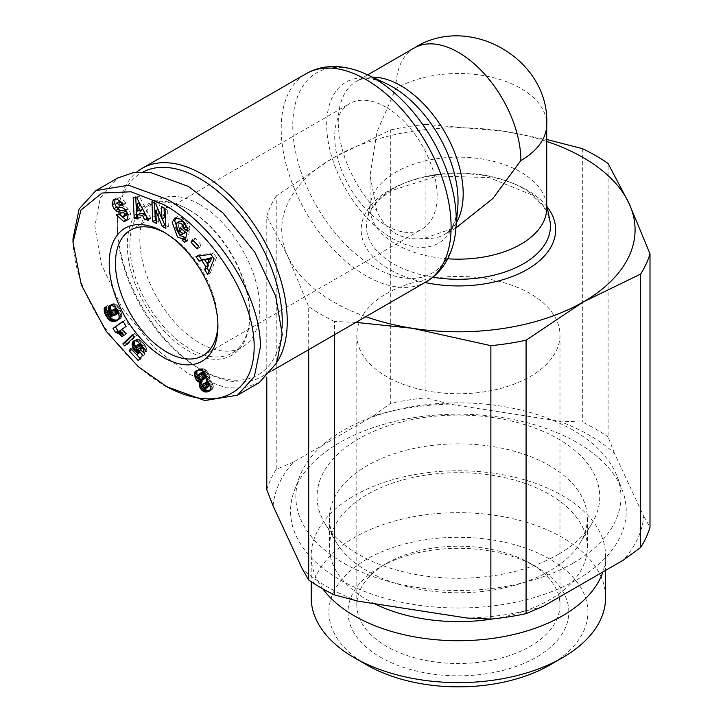 <?xml version="1.0" encoding="UTF-8"?>
<svg xmlns="http://www.w3.org/2000/svg" width="723" height="723" viewBox="0 0 723 723"><rect width="100%" height="100%" fill="white"/><g stroke="black" fill="none" stroke-linecap="round" stroke-linejoin="round"><path stroke-width="0.54" stroke-dasharray="3.62 2.71" d="M166.688 386.669C121.636 362.431 72.689 294.18 72.996 238.807M184.437 233.086L181.383 234.767M183.877 233.321L181.328 232.327L178.31 226.642L175.816 228.088M178.31 226.642L179.467 221.319L176.972 222.765M116.918 199.078L119.422 197.632L116.548 197.975L114.171 199.358M116.548 197.975L115.074 199.096M125.459 202.693L122.955 204.13L125.793 203.425L124.925 201.554L119.422 197.632M530.23 563.389A101.591 58.653 0 0 0 386.561 563.389L386.561 563.389A101.591 58.653 0 0 0 356.81 604.862A101.591 58.653 0 0 0 386.561 646.335A101.591 58.653 0 0 0 530.23 646.335A101.591 58.653 0 0 0 559.982 604.862A101.591 58.653 0 0 0 530.23 563.389L536.475 566.995A110.42 63.751 0 0 0 380.316 566.995A110.42 63.751 0 0 0 380.316 657.153A110.42 63.751 0 0 0 536.475 657.153A110.42 63.751 0 0 0 536.475 566.995L530.23 563.389M386.561 293.628A101.591 58.653 180 0 1 497.27 280.913A101.591 58.653 180 0 1 559.982 335.101A101.591 58.653 180 0 1 530.23 376.575A101.591 58.653 180 0 1 419.521 389.29A101.591 58.653 180 0 1 356.81 335.101A101.591 58.653 180 0 1 386.561 293.628M366.814 664.943A129.516 74.776 180 0 1 366.814 559.195A129.516 74.776 180 0 1 549.977 559.195A129.516 74.776 180 0 1 549.986 664.943M311.206 597.65A147.185 84.98 180 0 1 354.315 537.56A147.185 84.98 180 0 1 514.722 519.132A147.185 84.98 180 0 1 605.585 597.65M322.865 588.884A147.185 84.98 180 0 1 311.206 555.743A147.185 84.98 180 0 1 354.315 495.653A147.185 84.98 180 0 1 562.476 495.653A147.185 84.98 180 0 1 605.585 555.743A147.185 84.98 180 0 1 602.892 571.92M374.514 603.714A128.974 74.46 180 0 1 367.203 599.81A128.974 74.46 180 0 1 329.426 547.157A128.974 74.46 180 0 1 367.203 494.505A128.974 74.46 180 0 1 549.597 494.505A128.974 74.46 180 0 1 587.374 547.157A128.974 74.46 180 0 1 549.597 599.81A128.974 74.46 180 0 1 493.194 618.861M549.597 570.962A128.974 74.46 180 0 1 336.647 542.874A128.974 74.46 180 0 1 329.426 518.31A128.974 74.46 180 0 1 367.203 465.657A128.974 74.46 180 0 1 507.754 449.516A128.974 74.46 180 0 1 587.374 518.31A128.974 74.46 180 0 1 580.144 542.874A128.974 74.46 180 0 1 549.597 570.962M558.337 554.369A141.337 81.6 180 0 1 324.97 523.597A141.337 81.6 180 0 1 358.454 438.969A141.337 81.6 180 0 1 533.574 427.564A141.337 81.6 180 0 1 591.821 523.597A141.337 81.6 180 0 1 558.337 554.369M577.081 579.611A167.844 96.9 0 0 0 622.422 490.537A167.844 96.9 0 0 0 505.72 418.12A167.844 96.9 0 0 0 339.711 442.575A167.844 96.9 0 0 0 294.378 490.537A167.844 96.9 0 0 0 377.993 596.15A167.844 96.9 0 0 0 577.081 579.611M573.33 563.027A162.539 93.845 0 0 0 617.243 476.764A162.539 93.845 0 0 0 504.229 406.633A162.539 93.845 0 0 0 343.461 430.312A162.539 93.845 0 0 0 299.557 476.764A162.539 93.845 0 0 0 380.533 579.042A162.539 93.845 0 0 0 573.33 563.027M447.7 258.78A88.342 50.999 180 0 1 370.059 208.152A88.342 50.999 180 0 1 370.673 202.142A88.342 50.999 180 0 1 395.933 172.092A88.342 50.999 180 0 1 487.329 159.964A88.342 50.999 180 0 1 546.118 202.142A88.342 50.999 180 0 1 546.733 208.152M458.4 226.489L424.726 238.229C414.351 239.819 404.753 238.337 395.933 233.782C387.374 228.351 380.976 220.596 376.728 210.52L370.059 175.49L377.045 131.685L395.933 88.423A88.342 50.999 180 0 1 520.858 88.423A88.342 50.999 180 0 1 546.733 124.492M277.144 361.952A120.135 69.363 60 0 1 262.359 376.394A120.135 69.363 60 0 1 202.295 370.438L202.295 370.438A120.135 69.363 60 0 1 117.343 223.299A120.135 69.363 60 0 1 136.557 172.255M282.042 328.025A116.602 67.32 60 0 1 199.792 369.001L202.295 370.438L199.792 369.001A116.602 67.32 60 0 1 117.343 226.191A116.602 67.32 60 0 1 142.883 172.038M189.797 210.321A84.808 48.965 60 0 1 189.806 210.321A84.808 48.965 60 0 1 249.769 314.18A84.808 48.965 60 0 1 232.2 353.005A84.808 48.965 60 0 1 189.797 348.802A84.808 48.965 60 0 1 134.397 274.071A84.808 48.965 60 0 1 147.402 206.118A84.808 48.965 60 0 1 189.797 210.321L188.549 209.598A86.57 49.986 60 0 1 249.769 315.626A86.57 49.986 60 0 1 188.549 350.971A86.57 49.986 60 0 1 127.338 244.943A86.57 49.986 60 0 1 188.549 209.598L189.806 210.321M199.792 204.546A84.808 48.965 60 0 1 255.192 279.277A84.808 48.965 60 0 1 242.196 347.23A84.808 48.965 60 0 1 199.792 343.036A84.808 48.965 60 0 1 144.392 268.305A84.808 48.965 60 0 1 157.397 200.343A84.808 48.965 60 0 1 199.792 204.546M127.42 219.855L129.968 218.355L130.547 213.448L128.007 208.558A6.525 3.769 -120 0 0 125.956 206.823A6.525 3.769 -120 0 0 124.32 206.218L119.62 205.576L117.117 207.013M217.885 324.238A72.436 41.826 -120 0 0 217.912 322.476A72.436 41.826 -120 0 0 166.688 233.755L163.57 231.956L166.688 233.755A72.436 41.826 -120 0 0 165.151 232.896M385.937 107.176A72.436 41.826 -120 0 0 349.724 103.588A72.436 41.826 -120 0 0 338.617 161.636A72.436 41.826 -120 0 0 385.937 225.468A72.436 41.826 -120 0 0 422.16 229.055A72.436 41.826 -120 0 0 433.258 171.008A72.436 41.826 -120 0 0 385.937 107.176M543.325 606.308A185.513 107.103 180 0 1 467.302 618.075M358.03 601.165A185.513 107.103 180 0 1 302.386 569.037M273.104 505.946A185.513 107.103 180 0 1 293.475 462.06L373.466 415.879A185.513 107.103 180 0 1 449.489 404.112L558.762 421.021A185.513 107.103 180 0 1 614.414 453.149L643.696 516.24A185.513 107.103 180 0 1 623.325 560.126M355.924 322.377L334.469 321.473L334.469 334.767M643.696 516.24L650.004 527.221M614.414 453.149L608.097 436.918L608.097 163.497M558.762 421.021L582.331 422.042A194.342 112.201 180 0 1 608.097 436.918M449.489 404.112L425.919 397.84L425.919 124.419L504.121 131.27L546.733 139.485M582.331 148.613L582.331 422.042M373.466 415.879L390.718 403.289A194.342 112.201 180 0 1 425.919 397.84M293.475 462.06L276.222 469.39L276.222 195.969L333.466 157.668L390.718 129.869L390.718 403.289M266.787 489.715A194.342 112.201 180 0 1 276.222 469.39M308.694 349.643L308.694 306.597L287.745 256.195L266.787 216.294L266.787 377.045M334.469 321.473A194.342 112.201 180 0 1 308.694 306.597M365.811 316.665A176.674 102.006 180 0 1 287.745 256.195A176.674 102.006 180 0 1 333.466 157.668A176.674 102.006 180 0 1 504.121 131.27A176.674 102.006 180 0 1 546.733 141.455M425.919 124.419A194.342 112.201 0 0 0 390.718 129.869M276.222 195.969A194.342 112.201 0 0 0 266.787 216.294M259.358 382.575L243.913 387.889L226.01 387.853L188.549 374.044L154.062 347.555L122.295 308.332L101.437 264.501L94.858 226.191L100.307 197.813L117.75 177.994M187.194 231.333L189.697 229.896L187.239 231.116M174.83 218.066L177.334 216.629L183.66 217.849L189.58 226.471L187.085 227.917M189.58 226.471A8.052 4.645 60 0 1 189.742 229.679M184.69 218.698L182.187 220.135M177.334 216.629L176.186 217.578M185.495 239.53L187.365 241.075L184.871 242.521M187.365 241.075L189.299 231.767L186.805 233.213M189.299 231.767L182.53 226.182L180.036 227.628M182.53 226.182L181.907 229.173M184.943 223.317L185.377 224.031M185.63 224.473A3.263 1.889 -120 0 0 185.395 224.022M187.013 227.682L189.697 229.896M127.23 212.815A1.744 1.003 -120 0 0 126.679 211.731M126.335 215.201L122.196 213.493L121.816 212.652L119.313 214.098M121.816 212.652L116.313 214.821M118.816 213.375L119.114 214.044M129.968 218.355L127.465 219.792M130.547 213.448L128.052 214.885M128.459 209.11L125.965 210.547M115.463 204.564L117.957 203.118A1.744 1.003 -120 0 0 119.62 205.576M117.957 203.118L118.807 201.771M125.793 203.425L123.29 204.871M164.473 217.524L158.201 202.169L155.707 203.615M158.201 202.169L154.424 200.217L151.92 201.663M154.424 200.217L154.541 203.018M156.231 220.578L158.861 221.925L156.358 223.371M158.861 221.925L158.048 209.354M158.292 209.218L162.214 218.825M165.739 225.486L168.36 226.841L165.865 228.278M168.36 226.841L167.474 206.959L164.98 208.405M167.474 206.959L163.922 205.124L161.428 206.57M163.922 205.124L164.049 207.926M198.509 246.218L199.638 247.465L197.144 248.911M199.638 247.465L201.039 244.708L198.545 246.145M201.039 244.708L195.029 238.093L192.526 239.53M195.029 238.093L193.665 240.777M207.365 263.651L204.971 259.982M209.092 271.233L210.276 273.041L207.772 274.478M210.276 273.041L216.548 257.542L214.053 258.988M216.548 257.542L213.475 252.842L210.98 254.288M213.475 252.842L198.445 254.939L195.942 256.385M198.445 254.939L199.096 255.942M137.966 218.942L140.461 217.496L140.145 213.348M147.483 218.265L150.926 218.644L148.432 220.09M150.926 218.644L139.358 196.484L136.864 197.93M139.358 196.484L135.671 196.078L133.168 197.524M135.671 196.078L135.752 197.813M137.831 217.207L140.461 217.496M138.265 360.578L140.768 359.132L145.088 353.809L142.594 355.255M145.088 353.809L142.088 349.95L139.584 351.387M142.088 349.95L139.34 351.36M141.844 349.923L140.949 349.697L138.454 351.134L139.187 351.324M140.949 349.697L138.22 350.998M140.723 349.561L139.783 348.802L137.28 350.248M139.783 348.802L139.159 347.98L136.656 349.417M139.159 347.98L138.644 346.814L136.15 348.251M138.644 346.814L136.114 348.106M138.608 346.66L138.572 345.657L136.078 347.103M138.572 345.657L138.897 344.636L136.394 346.073M138.897 344.636L136.457 345.946M138.952 344.51L139.503 343.805M140.163 343.57L140.813 343.732L140.379 343.976M140.813 343.732L141.726 344.428L141.093 344.79M141.726 344.428L142.16 344.961L141.527 345.323M142.16 344.961L142.323 346.407M142.729 346.172L142.747 347.094M143.678 348.956L146.769 351.839L144.275 353.285M146.769 351.839L146.832 350.727L144.329 352.173M146.832 350.727L146.751 349.643L144.248 351.089M146.751 349.643L146.57 348.721L144.076 350.167M146.57 348.721L146.154 347.447L143.66 348.893M146.154 347.447L143.651 348.866M146.145 347.42L145.603 346.245L143.109 347.682M145.603 346.245L144.853 345.007L142.35 346.453M144.853 345.007L144.446 344.419L141.952 345.865M144.446 344.419L143.642 343.398L141.139 344.844M143.642 343.398L142.675 342.304L140.172 343.75M142.675 342.304L142.106 341.717L139.602 343.154M142.106 341.717L141.112 340.804L138.617 342.25M141.112 340.804L140.19 340.099L137.695 341.545M140.19 340.099L139.331 339.602L136.828 341.039M139.331 339.602L138.391 339.25L135.897 340.687M138.391 339.25L135.011 340.587M137.506 339.141L134.198 340.732M136.692 339.286L133.502 341.084M135.996 339.638L134.523 340.669M136.096 347.682L136.394 348.829M136.746 348.622L137.659 349.697L137.108 350.013M137.659 349.697L137.433 350.366M137.985 350.049L138.933 350.872M139.385 351.206L140.054 351.993M139.178 353.312L133.122 346.814L130.628 348.26M133.122 346.814L131.83 349.543L136.683 354.749M140.054 358.373L140.768 359.132M108.387 315.481L108.902 315.183L109.525 316.141M119.286 319.295L119.973 318.897M120.542 318.4L118.482 319.295M120.976 317.849L118.671 318.988M121.166 317.542L121.518 316.647L119.024 318.084M121.518 316.647L121.69 315.68L119.187 317.126M121.69 315.68L121.681 314.641L119.178 316.078M121.681 314.641L121.563 313.818L119.069 315.255M121.563 313.818L121.265 312.652L118.771 314.089M121.265 312.652L120.813 311.369L118.319 312.815M120.813 311.369L120.217 309.95L117.722 311.396M120.217 309.95L117.533 311.026L118.211 310.628L116.258 308.757M120.036 309.589L119.367 308.278L116.864 309.715M119.367 308.278L118.644 307.13L116.141 308.576M118.644 307.13L117.903 306.163L115.409 307.609M117.903 306.163L117.216 305.449L114.713 306.886M117.216 305.449L116.295 304.681L113.791 306.127M116.295 304.681L115.309 304.103L112.806 305.549M115.309 304.103L114.478 303.814L111.984 305.26M114.478 303.814L111.098 305.142M113.592 303.696L110.258 305.251M112.752 303.805L110.158 305.269M112.652 303.832L109.408 305.594M111.902 304.157L110.357 305.233M111.324 304.672L111.053 305.142M111.55 310.998L112.056 311.975L111.405 312.345M112.056 311.975L112.797 313.041L111.92 313.556M112.797 313.041L113.592 313.89L112.58 314.478M113.592 313.89L114.586 314.722L113.746 315.21M114.586 314.722L111.776 316.204M114.27 314.758L110.7 316.285M113.195 314.839L109.842 316.222M112.336 314.776L109.218 316.05M111.722 314.613L109.128 316.014M111.631 314.568L110.682 313.899L108.179 315.336M110.682 313.899L109.995 312.851L107.492 314.297M109.995 312.851L107.456 314.216M109.959 312.779L109.733 311.586L107.23 313.032M109.733 311.586L107.32 312.743M109.824 311.306L107.899 312.092M110.393 310.655L107.6 305.567L105.097 307.013M107.6 305.567L105.142 307.085M107.411 305.775L105.314 307.392M106.914 306.471L105.576 307.881M106.615 307.284L105.639 307.989M106.579 307.447L106.055 308.748M106.498 308.495L106.597 309.724M107.564 312.472L107.944 313.339L107.356 313.674M107.944 313.339L108.224 313.918L107.519 314.324M108.224 313.918L108.902 315.183M126.796 343.994L127.266 344.51L124.772 345.956M127.266 344.51L136.674 335.418L134.18 336.864M136.674 335.418L134.776 333.384L132.273 334.821M134.776 333.384L132.743 335.327M122.368 333.231L123.362 334.243M123.416 334.207L124.437 335.282L121.943 336.728M124.437 335.282L126.697 333.692L124.193 335.138M126.697 333.692L126.1 333.05L123.606 334.496M126.1 333.05L125.16 332.074L122.666 333.52M125.16 332.074L124.338 331.288L121.835 332.725M124.338 331.288L121.518 332.453M124.013 331.007L123.082 330.266L120.587 331.703M123.082 330.266L122.06 329.534L119.566 330.98M122.06 329.534L126.136 326.335M128.64 324.898L125.558 319.909L123.055 321.355M125.558 319.909L123.19 321.572M210.059 390.402L209.435 390.989M210.881 390.149L209.227 391.161M211.722 389.715L209.887 390.628M212.39 389.182L210.375 389.986M212.869 388.54L213.104 387.935L210.61 389.381M213.104 387.935L213.303 386.814L210.809 388.251M213.303 386.814L213.222 385.585L210.718 387.022M213.222 385.585L212.851 384.274L210.348 385.721M212.851 384.274L212.58 383.624L210.086 385.061M212.58 383.624L211.848 382.304L209.354 383.741M211.848 382.304L210.935 381.148L208.432 382.594M210.935 381.148L208.378 382.53M210.872 381.093L209.914 380.253L207.42 381.699M209.914 380.253L208.793 379.548L206.29 380.985M208.793 379.548L206.489 380.714M208.983 379.268L209.408 378.355L206.905 379.801M209.408 378.355L209.516 377.279L207.022 378.716M209.516 377.279L209.489 376.8L206.995 378.246M209.489 376.8L209.218 375.481L206.715 376.918M209.218 375.481L208.667 374.017L206.172 375.463M208.667 374.017L208.251 373.185L205.748 374.622M208.251 373.185L207.465 371.875L204.961 373.321M207.465 371.875L206.552 370.745L204.058 372.191M206.552 370.745L205.919 370.122L203.425 371.568M205.919 370.122L204.898 369.354L202.395 370.8M204.898 369.354L203.805 368.838L201.301 370.284M203.805 368.838L200.669 370.095M203.163 368.649L199.774 370.013M202.268 368.567L198.771 370.049M201.274 368.613L197.795 370.212M200.298 368.766L196.873 370.492M199.376 369.046L196.032 370.872M198.536 369.435L196.529 370.646M207.384 258.59L209.778 262.259M139.34 202.684L139.828 209.083L142.702 209.399M118.364 312.96L118.211 310.628M114.333 309.11L113.909 310.926L114.903 312.878L116.412 313.836L118.093 313.421M206.263 382.051L205.44 382.991L205.802 384.799L207.031 386.462L208.766 386.733M201.5 372.58L201.581 375.879L203.154 378.075L204.736 378.644M139.828 209.083L137.325 210.529M118.509 311.55L117.93 311.884M117.361 313.809L114.858 315.255M117.325 313.818L114.821 315.264M116.412 313.836L113.918 315.282M115.544 313.448L113.041 314.894M114.903 312.878L112.399 314.315M114.198 311.767L111.704 313.213M113.909 310.926L111.405 312.372M113.909 309.833L111.405 311.279M113.918 309.742L111.423 311.188M117.478 309.525L116.927 309.842M205.938 388.323L208.432 386.877M208.043 386.904L205.54 388.341M207.031 386.462L204.528 387.908M206.597 386.055L204.103 387.501M205.802 384.799L203.308 386.245M205.594 384.256L203.091 385.693M205.44 382.991L202.937 384.437M205.549 382.657L203.055 384.103M203.769 378.491L201.274 379.927M203.154 378.075L200.66 379.521M202.241 377.063L199.738 378.509M201.581 375.879L199.078 377.316M201.139 374.487L198.644 375.933M201.111 373.493L198.608 374.93M426.227 281.789A120.135 69.363 60 0 1 366.154 275.843A120.135 69.363 60 0 1 287.673 169.968A120.135 69.363 60 0 1 306.082 73.701M455.879 228.911A115.608 66.742 60 0 1 374.514 267.311A115.608 66.742 60 0 1 292.77 125.721A115.608 66.742 60 0 1 366.715 74.46M393.33 188.613A92.02 53.122 180 0 1 488.531 175.978A92.02 53.122 180 0 1 549.769 219.919L543.832 206.932L531.179 194.65L489.29 177.632L437.388 175.996L392.282 190.357C377.569 199.259 369.146 209.11 367.022 219.919A92.02 53.122 180 0 1 393.33 188.613M547.067 206.742A97.243 56.141 0 0 0 389.634 190.095A97.243 56.141 0 0 0 424.961 282.512M432.878 277.216A92.02 53.122 180 0 1 367.022 219.919L370.673 202.142M424.726 238.229A88.342 50.999 -120 0 0 444.898 234.288C447.212 232.616 454.613 230.131 457.74 207.591A92.869 53.619 60 0 1 392.372 238.436A92.869 53.619 60 0 1 326.697 124.69A92.869 53.619 60 0 1 386.1 83.507C365.016 74.939 359.168 80.108 356.556 81.283A88.342 50.999 -120 0 0 376.728 210.52M372.472 77.144A88.342 50.999 -120 0 0 356.556 81.283L367.636 74.885M128.007 208.558L125.513 209.995M455.969 227.89L444.898 234.288A88.342 50.999 -120 0 0 456.43 222.576M414.225 47.989A88.342 50.999 -120 0 0 395.933 88.423M183.66 217.849L181.166 219.295M122.196 213.493L119.693 214.93M124.32 206.218L121.816 207.664M113.701 199.593L116.204 198.147M559.982 604.862L559.982 335.101M386.561 563.389L380.316 566.995M311.206 555.743L311.206 581.735M329.426 518.31L329.426 547.157M336.647 542.874L324.97 523.597M617.243 476.764L622.422 490.537M370.059 208.152L370.059 175.49M272.327 370.637L262.359 376.394M232.2 353.005L242.196 347.23M249.769 314.18L249.769 315.626M130.474 230.167L349.724 103.588M356.81 604.862L356.81 335.101M605.585 555.743L605.585 570.366M587.374 518.31L587.374 547.157M580.144 542.874L591.821 523.597M299.557 476.764L294.378 490.537M546.118 202.142L546.733 205.142M117.343 226.191L117.343 223.299M147.402 206.118L157.397 200.343M128.802 219.322L126.308 220.768M217.912 322.476L217.912 326.082M202.91 355.635L422.16 229.055"/><path stroke-width="1.08" d="M166.688 386.669L138.283 366.678L106.055 331.143L81.274 284.853L72.996 242.422L80.94 210.095L102.006 193.041L131.053 191.785L163.57 204.546C209.092 228.73 258.753 300.37 253.836 354.171C251.794 377.234 240.922 391.685 221.229 397.514C199.611 402.548 176.43 392.544 163.57 384.871L166.688 386.669L204.799 400.56L237.496 395.192L259.358 382.575L276.792 362.756L282.25 334.378L275.671 296.059L254.803 252.228L223.036 213.014L188.549 186.516L151.098 172.707L133.195 172.67L117.75 177.994L95.888 190.61L128.558 185.242L166.688 199.141C211.667 223.434 260.642 291.351 260.388 346.995L254.297 376.737L237.496 395.192M72.996 242.422L72.996 238.816L79.114 209.001L95.888 190.619M176.186 217.578L174.686 220.84L179.973 235.581L184.871 237.307L182.377 238.753L177.469 237.027L172.191 222.277L174.83 218.066L181.166 219.295L187.085 227.917A8.052 4.645 60 0 1 187.239 231.116L183.534 228.287A3.263 1.889 -120 0 0 182.892 225.459L181.139 223.317L176.972 222.765L175.816 228.088L178.825 233.773L181.383 234.767L184.437 233.086M181.907 229.173L185.269 232.309L182.765 233.755L179.349 230.926L180.036 227.628L186.805 233.213L184.871 242.521L182.377 240.47L182.377 238.753M185.269 232.309L183.877 233.321M181.383 234.767L182.765 233.755M185.395 224.022L183.633 221.871L179.801 221.093L176.972 222.765M114.171 199.358L116.918 199.078L122.431 203L123.29 204.871L120.352 205.576L116.792 203.018L115.463 204.564A1.744 1.003 -120 0 0 117.117 207.013L121.816 207.664A6.525 3.769 60 0 1 123.461 208.26A6.525 3.769 60 0 1 125.513 209.995L128.052 214.885L127.465 219.792L126.308 220.768L123.57 221.419L116.313 214.821L119.313 214.098L119.693 214.93L123.272 216.864L124.754 214.36A1.744 1.003 -120 0 0 123.57 212.634A1.744 1.003 -120 0 0 123.127 212.481L118.328 211.812A6.525 3.769 60 0 1 115.725 210.538L113.927 208.631L112.092 204.772L113.267 199.882L114.044 199.412M115.074 199.096L114.596 203.326L116.43 207.194L113.927 208.631M119.159 214.135L126.073 219.982L123.57 221.419M605.585 570.366L605.585 597.65A147.185 84.98 180 0 1 562.476 657.731L549.986 664.952A129.516 74.776 180 0 1 549.986 664.952A129.516 74.776 180 0 1 366.814 664.943L354.315 657.731A147.185 84.98 180 0 1 311.206 597.65L311.206 581.735M549.986 664.943L562.476 657.731A147.185 84.98 180 0 1 354.315 657.731M602.892 571.92A147.185 84.98 180 0 1 562.476 615.833A147.185 84.98 180 0 1 354.315 615.833A147.185 84.98 180 0 1 322.865 588.884M493.194 618.861A128.974 74.46 180 0 1 374.514 603.714M546.733 124.492A88.342 50.999 180 0 1 520.858 160.551A88.342 50.999 -120 0 0 482.304 71.649A88.342 50.999 -120 0 0 414.225 47.989C469.209 12.634 549.869 59.304 546.733 124.492L546.733 208.152A88.342 50.999 180 0 1 520.858 244.22A88.342 50.999 180 0 1 447.7 258.78M520.858 160.551L492.833 198.536L455.969 227.89M136.557 172.255A120.135 69.363 60 0 1 142.223 168.305A120.135 69.363 60 0 1 202.295 174.252A120.135 69.363 60 0 1 277.144 361.952M142.883 172.038A116.602 67.32 60 0 1 199.792 178.581A116.602 67.32 60 0 1 282.042 328.025M126.679 211.731A1.744 1.003 -120 0 0 126.064 211.197A1.744 1.003 -120 0 0 125.63 211.035L123.127 212.481M163.57 357.46A76.855 44.374 60 0 1 109.218 263.335A76.855 44.374 60 0 1 163.57 231.956L163.57 231.956A76.855 44.374 60 0 1 217.912 326.082A76.855 44.374 60 0 1 163.57 357.46M165.151 232.896A72.436 41.826 -120 0 0 130.474 230.167A72.436 41.826 -120 0 0 119.367 288.215A72.436 41.826 -120 0 0 166.688 352.047A72.436 41.826 -120 0 0 202.91 355.635A72.436 41.826 -120 0 0 217.885 324.238M546.733 139.485L582.331 148.613A194.342 112.201 0 0 1 608.097 163.497L629.055 203.398L650.004 253.791L650.004 527.221A194.342 112.201 180 0 1 640.578 547.546L623.325 560.126L543.325 606.308L526.073 613.646A194.342 112.201 180 0 1 490.872 619.096L467.302 618.075L358.03 601.165L334.469 594.893A194.342 112.201 180 0 1 308.694 580.018L308.694 349.643M308.694 580.018L302.386 569.037L273.104 505.946L266.787 489.715L266.787 377.045M490.872 619.096L490.872 345.666L412.67 328.323L355.924 322.377M334.469 334.767L334.469 594.893M640.578 547.546L640.578 274.116L583.325 301.925L526.073 340.226L526.073 613.646M546.733 141.455A176.674 102.006 180 0 1 629.055 203.398A176.674 102.006 180 0 1 583.325 301.925A176.674 102.006 180 0 1 412.67 328.323A176.674 102.006 180 0 1 365.811 316.665M490.872 345.666A194.342 112.201 0 0 0 526.073 340.226M640.578 274.116A194.342 112.201 0 0 0 650.004 253.791M151.92 201.663L155.707 203.615L161.979 218.961L161.428 206.57L164.98 208.405L165.865 228.278L162.223 226.398L155.797 210.655L156.358 223.371L152.806 221.536L151.92 201.663M198.545 246.145L197.144 248.911L191.125 242.295L192.526 239.53L198.545 246.145M205.928 266.706L201.934 260.605L199.06 261.157L195.942 256.385L210.98 254.288L214.053 258.988L207.772 274.478L204.609 269.634L205.928 266.706L208.423 265.269L207.365 263.651M142.449 215.318L137.65 214.794L137.966 218.942L134.216 218.527L133.168 197.524L136.864 197.93L148.432 220.09L144.627 219.675L142.449 215.318L144.943 213.872L140.145 213.348L137.65 214.794M139.584 351.387L142.594 355.255L138.265 360.578L129.336 350.98L130.628 348.26L136.674 354.749L137.876 353.249L134.252 350.068L132.436 346.633L132.164 343.172L133.502 341.084L135.011 340.587L137.695 341.545L143.109 347.682L144.275 353.285L140.28 349.561L140.226 347.618L139.232 345.874L136.999 345.251L136.15 348.251L137.28 350.248L139.584 351.387M107.935 318.762L104.365 312.092L104.419 307.908L105.097 307.013L107.899 312.092L107.23 313.032L108.179 315.336L109.842 316.222L111.776 316.204L108.468 311.007L108.405 306.841L109.408 305.594L111.098 305.142L114.713 306.886L116.864 309.715L118.771 314.089L119.187 317.126L118.671 318.988L115.969 321.075L111.694 321.283L107.935 318.762L110.438 317.316L111.288 318.174L108.784 319.611M134.18 336.864L124.772 345.956L122.847 343.886L132.273 334.821L134.18 336.864M116.53 332.688L115.544 332.517L113.014 328.432L123.055 321.355L126.136 326.335L119.566 330.98L124.193 335.138L121.943 336.728L119.069 334.017L116.53 332.688L119.033 331.251L119.973 331.613L117.478 333.059M199.331 383.57L199.675 382.521L197.234 380.985L195.273 377.984L194.333 373.664L196.032 370.872L198.771 370.049L201.301 370.284L203.425 371.568L205.748 374.622L206.995 378.246L206.29 380.985L209.354 383.741L210.809 388.251L209.227 391.161L206.606 392.011L204.591 391.848L201.916 390.312L199.431 386.037L199.331 383.57L201.834 382.124L201.735 383.199L199.232 384.645M184.871 237.307L184.88 239.024L182.377 240.47M184.88 239.024L185.495 239.53M181.844 229.489L179.349 230.926M183.534 228.287L186.028 226.85A3.263 1.889 -120 0 0 185.63 224.473M186.028 226.85L183.525 228.314M186.028 226.868L187.013 227.682M116.43 207.194L118.22 209.101A6.525 3.769 -120 0 0 120.831 210.375L125.63 211.035M124.754 214.36L127.248 212.914A1.744 1.003 -120 0 0 127.23 212.815M127.248 212.914L126.335 215.201L123.832 216.647M126.073 219.982L127.42 219.855M116.313 203.208L119.295 201.581L122.512 203.38L122.847 204.139L120.352 205.576M161.979 218.961L164.473 217.524L164.049 207.926M154.541 203.018L155.3 220.09L152.806 221.536M155.3 220.09L156.231 220.578M158.048 209.354L155.797 210.655M162.214 218.825L164.727 224.961L162.223 226.398M164.727 224.961L165.739 225.486M191.125 242.295L193.628 240.849L198.509 246.218M199.06 261.157L201.563 259.711L204.437 259.159L201.934 260.605M204.971 259.982L204.437 259.159M209.092 271.233L207.103 268.197L204.609 269.634M207.103 268.197L208.423 265.269M199.096 255.942L201.563 259.711M147.483 218.265L144.627 219.675M147.121 218.229L144.943 213.872M135.752 197.813L136.71 217.09L134.216 218.527M136.71 217.09L137.831 217.207M140.045 343.615L136.999 345.251M140.063 343.633L137.659 345.016M140.379 343.976L138.31 345.169M141.093 344.79L139.232 345.874M141.527 345.323L139.656 346.407M142.323 346.407L140.226 347.618M142.747 347.094L140.379 348.459M142.856 347.275L142.783 348.115L140.28 349.561M142.783 348.115L143.678 348.956M134.523 340.669L132.915 341.608M135.138 340.596L132.463 342.331M134.957 340.894L134.668 341.735L132.164 343.172M134.668 341.735L134.532 342.729L132.038 344.166M134.532 342.729L134.623 343.841L132.119 345.278M134.623 343.841L134.894 345.052L132.399 346.498M134.894 345.052L132.436 346.633M134.93 345.196L135.391 346.38L132.896 347.817M135.391 346.38L135.996 347.528L133.493 348.965M136.394 348.829L134.252 350.068M137.108 350.013L135.165 351.143M137.433 350.366L135.481 351.486M138.464 351.143L136.43 352.309M139.187 351.324L136.891 352.652M140.054 351.993L137.876 353.249M140.135 352.101L136.674 354.749L140.054 358.373M131.83 349.543L129.336 350.98M106.398 316.629L108.387 315.481M109.525 316.141L107.149 317.768M109.643 316.322L110.438 317.316M111.288 318.174L112.173 318.879L109.67 320.325M112.173 318.879L110.059 320.569M112.562 319.132L113.366 319.557L110.872 320.994M113.366 319.557L114.198 319.846L111.694 321.283M114.198 319.846L115.065 320.009L112.562 321.455M115.065 320.009L115.969 320.063L113.475 321.5M115.969 320.063L116.927 319.991L114.424 321.428M116.927 319.991L117.903 319.801L115.409 321.247M117.921 319.955L115.969 321.075M117.488 320.334L116.783 320.732M110.357 305.233L108.821 306.118M111.053 305.142L108.405 306.841M110.908 305.395L110.637 306.272L108.143 307.709M110.637 306.272L110.565 307.248L108.07 308.694M110.565 307.248L110.664 308.378L108.17 309.824M110.664 308.378L110.962 309.571L108.468 311.007M110.962 309.571L111.469 310.836L108.965 312.282M111.405 312.345L109.562 313.411M111.92 313.556L110.303 314.487M112.58 314.478L111.089 315.327M113.746 315.21L112.083 316.168M105.314 307.392L104.419 307.908M105.576 307.881L104.112 308.73M105.639 307.989L104.076 308.893M106.055 308.748L104.004 309.932M106.597 309.724L104.13 311.143M106.67 309.86L106.868 310.646L104.365 312.092M106.868 310.646L107.311 311.884L104.817 313.33M107.356 313.674L105.441 314.785M107.311 311.884L107.564 312.472M107.519 314.324L105.721 315.364M122.847 343.886L125.341 342.44L126.796 343.994M132.743 335.327L125.341 342.44M115.544 332.517L118.039 331.071L115.608 332.526M118.102 331.08L119.033 331.251M119.973 331.613L120.949 332.137L118.455 333.583M120.949 332.137L121.572 332.571L119.069 334.017M122.44 333.303L119.955 334.749M121.572 332.571L122.368 333.231M123.362 334.243L120.922 335.644M123.19 321.572L113.014 328.432M115.517 326.986L118.039 331.071M199.295 382.377L201.789 380.931L199.675 382.521M202.169 381.075L201.834 382.124M201.735 383.199L199.241 384.717M201.735 383.271L201.925 384.6L199.431 386.037M201.925 384.6L202.413 385.974L199.91 387.411M202.413 385.974L202.729 386.615L200.235 388.061M202.729 386.615L203.488 387.835L200.994 389.272M203.488 387.835L204.419 388.866L201.916 390.312M204.419 388.866L205.495 389.697L203 391.134M205.495 389.697L206.182 390.086L203.678 391.532M206.182 390.086L207.094 390.402L204.591 391.848M207.094 390.402L208.07 390.565L205.576 392.002M208.07 390.565L209.101 390.565L206.606 392.011M209.101 390.565L210.013 390.411L207.519 391.857M209.435 390.989L208.387 391.595M196.529 370.646L195.373 371.315M197.487 370.303L195.002 371.739M197.506 370.303L194.541 372.616M197.036 371.17L196.837 372.228L194.333 373.664M196.837 372.228L196.828 372.996L194.324 374.433M196.828 372.996L197.008 374.297L194.514 375.734M197.008 374.297L197.433 375.68L194.939 377.126M197.433 375.68L197.777 376.538L195.273 377.984M197.777 376.538L198.518 377.948L196.014 379.394M198.518 377.948L199.376 379.141L196.873 380.587M199.376 379.141L199.738 379.539L197.234 380.985M199.738 379.539L200.705 380.37L198.21 381.816M200.705 380.37L201.789 380.931M211.812 257.74L207.384 258.59L204.88 260.036L207.284 263.696L209.778 262.259L211.812 257.74L209.318 259.186L204.88 260.036M142.702 209.399L139.34 202.684L136.837 204.121L137.325 210.529L140.208 210.845L142.702 209.399M116.258 308.757L115.147 308.703L111.839 310.556L111.704 313.213L113.041 314.894L114.821 315.264L118.364 312.96M206.263 388.179L209.227 385.955L208.604 383.561L206.263 382.051L203.055 384.103L203.308 386.245L205.54 388.341L206.733 387.392L206.371 385.54L205.196 383.913L203.759 383.488M202.232 380.09L205.549 377.523L204.266 373.764L201.907 372.363L199.006 374.026L198.608 374.93L199.738 378.509L201.274 379.927L202.883 379.557L202.973 377.758L201.762 375.21L199.412 373.8L201.907 372.363M207.284 263.696L209.318 259.186M140.208 210.845L136.837 204.121M117.93 311.884L116.014 312.996L115.707 312.065L117.533 311.017M118.301 312.788L116.023 314.098L116.014 312.996M118.328 312.833L116.023 314.098M115.599 314.866L115.996 314.171M115.111 308.721L111.839 310.556M115.147 308.703L112.616 310.158M116.087 308.685L112.652 310.149M116.566 309.245L114.424 310.474L113.583 310.131M116.927 309.842L114.984 310.962L114.424 310.474M115.707 312.065L114.984 310.962M207.329 382.241L204.835 383.687M207.7 382.467L205.196 383.913M208.604 383.561L206.1 384.998M208.875 384.094L206.371 385.54M209.245 385.449L206.751 386.886M209.227 385.955L206.733 387.392M202.422 372.372L199.928 373.818M203.479 372.941L200.976 374.387M204.266 373.764L201.762 375.21M205.034 375.074L202.539 376.52M205.468 376.322L202.973 377.758M205.549 377.523L203.055 378.969M205.386 378.111L202.883 379.557M366.715 74.46A115.608 66.742 60 0 1 374.514 78.527A115.608 66.742 60 0 1 456.258 220.117A115.608 66.742 60 0 1 455.879 228.911L457.74 207.591A92.869 53.619 60 0 0 458.039 200.524A92.869 53.619 60 0 0 392.372 86.778A92.869 53.619 60 0 0 386.1 83.507L366.715 74.46C356.629 69.724 346.597 67.103 336.62 66.597C326.841 66.145 317.74 67.944 309.317 71.984L306.082 73.701A120.135 69.363 60 0 1 366.154 79.647A120.135 69.363 60 0 1 444.636 185.522A120.135 69.363 60 0 1 426.227 281.789L272.327 370.637M114.623 203.443L112.128 204.88M546.733 205.142L549.769 219.919A92.02 53.122 180 0 1 523.461 263.741A92.02 53.122 180 0 1 432.878 277.216M424.961 282.512A97.243 56.141 0 0 0 527.157 269.498A97.243 56.141 0 0 0 547.067 206.742M456.43 222.576A88.342 50.999 -120 0 0 400.723 85.657A88.342 50.999 -120 0 0 372.472 77.144M185.377 224.031L182.892 225.459M118.22 209.101L115.725 210.538M120.831 210.375L118.328 211.812M118.807 214.216L116.62 215.481M122.512 203.38L120.009 204.826M414.225 47.989L367.636 74.885M426.227 281.789L429.326 279.846C437.035 274.568 443.145 267.591 447.645 258.897C452.191 250.004 454.939 240.009 455.879 228.911M306.082 73.701L142.223 168.305"/></g></svg>
